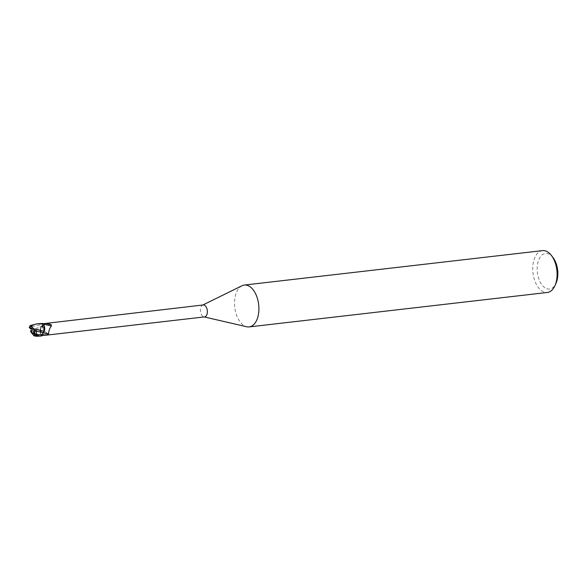 <?xml version="1.0" encoding="UTF-8"?>
<svg xmlns="http://www.w3.org/2000/svg" width="587" height="587" viewBox="0 0 587 587"><rect width="100%" height="100%" fill="white"/><g stroke="black" fill="none" stroke-linecap="round" stroke-linejoin="round"><path stroke-width="0.44" stroke-dasharray="2.94 2.2" d="M41.486 331.846A2.847 1.622 -96.6 0 0 42.624 332.411A2.847 1.622 -96.6 0 0 43.922 330.4A2.847 1.622 -96.6 0 0 43.115 327.333A2.847 1.622 -96.6 0 0 41.978 326.761A2.847 1.622 -96.6 0 0 40.679 328.771A2.847 1.622 -96.6 0 0 41.486 331.846A2.847 1.622 -96.6 0 0 42.624 332.411A2.847 1.622 -96.6 0 0 43.922 330.4A2.847 1.622 -96.6 0 0 43.115 327.333A2.847 1.622 -96.6 0 0 41.978 326.761A2.847 1.622 -96.6 0 0 40.679 328.771A2.847 1.622 -96.6 0 0 41.486 331.846M33.943 330.657L34.567 330.65A2.847 1.622 -96.6 0 0 33.745 328.419A2.847 1.622 -96.6 0 0 32.608 327.847A2.847 1.622 -96.6 0 0 32.388 327.898M34.567 330.65L33.943 330.716M32.945 333.475A2.847 1.622 -96.6 0 0 33.261 333.497A2.847 1.622 -96.6 0 0 34.193 332.77M241.983 285.759A21.059 12.019 -96.6 0 0 234.565 301.989A21.059 12.019 -96.6 0 0 240.714 322.681A21.059 12.019 -96.6 0 0 246.716 326.761M203.197 304.969A6.002 3.427 -96.6 0 0 202.53 305.167A6.002 3.427 -96.6 0 0 200.416 309.789A6.002 3.427 -96.6 0 0 202.17 315.689A6.002 3.427 -96.6 0 0 203.88 316.855A6.002 3.427 -96.6 0 0 204.577 316.892M542.505 250.627A21.059 12.019 -96.6 0 0 532.893 265.515A21.059 12.019 -96.6 0 0 538.91 288.246A21.059 12.019 -96.6 0 0 547.341 292.473M553.079 257.656A17.903 10.214 -96.6 0 0 552.609 257.062A17.903 10.214 -96.6 0 0 538.492 260.474A17.903 10.214 -96.6 0 0 542.388 285.443A17.903 10.214 -96.6 0 0 556.028 283.228M38.654 336.373L41.332 335.302L40.723 334.164L40.525 327.95L40.723 334.164L41.259 335.199A6.266 3.573 -96.6 0 0 42.044 335.654A6.266 3.573 -96.6 0 1 41.259 335.199L40.217 332.345A5.422 3.096 -96.6 0 0 41.031 334.715A6.002 3.427 -96.6 0 0 42.044 335.39L42.088 334.627A9.495 1.159 -167.6 0 0 42.11 334.634M44.106 331.222L44.025 325L43.511 323.958A6.266 3.573 -96.6 0 0 42.726 323.503L42.734 323.452M41.031 334.715L44.817 334.972L46.718 332.961L46.63 332.345L46.703 333.137A6.853 1.783 -20.2 0 0 46.718 332.961L42.367 328.456L43.585 324.508C45.338 323.393 45.566 323.026 44.26 323.386A9.495 2.473 -20.2 0 1 42.69 324.53L43.167 323.672M46.512 333.665L46.718 332.961M44.817 334.972A6.853 1.783 -20.2 0 0 46.666 333.24A6.853 1.783 -20.2 0 0 46.703 333.137M29.607 327.817L32.028 326.034L32.336 329.821L41.244 326.614L40.503 328.016L42.631 324.523L42.756 323.202L42.631 324.523L41.332 326.592A2.715 1.548 -96.6 0 0 41.809 326.475A2.715 1.548 -96.6 0 0 42.69 324.53M31.162 332.403L40.598 327.92L40.217 332.345A5.422 3.096 -96.6 0 1 40.774 327.399A5.422 3.096 -96.6 0 1 41.347 326.607A6.875 1.79 -20.2 0 0 42.99 325.411A6.875 1.79 -20.2 0 0 43.585 324.508M41.809 326.475C43.805 325.169 44.891 324.141 45.06 323.386L44.876 323.246M42.044 335.067A6.523 1.702 -20.2 0 0 45.955 331.787M43.996 331.758A5.422 3.096 -96.6 0 1 43.423 332.55A2.715 1.548 -96.6 0 0 42.088 334.627M44.553 326.812A5.422 3.096 -96.6 0 0 43.746 324.442A6.002 3.427 -96.6 0 0 42.734 323.767M43.746 324.442L43.746 323.973M42.748 323.202L42.668 324.523L40.584 327.986M39.799 326.981L41.325 326.599M42.712 323.76L42.726 323.503A6.266 3.573 -96.6 0 1 43.511 323.958M40.774 327.399L40.598 327.92M33.672 330.664L36.225 330.488M32.204 330.672L32.058 329.013M32.197 330.584L31.309 330.694M32.028 326.034L31.683 328.566L32.058 328.412L32.19 330.562M31.082 325.792L30.429 325.565A6.318 3.603 -96.6 0 0 29.952 326.394L29.46 327.619L29.93 327.392M32.336 329.821L32.41 330.532M38.067 323.731L29.952 326.394M41.332 335.302A6.318 3.603 -96.6 0 0 42.044 335.705M32.05 326.489L42.668 324.516M33.261 333.497L32.747 333.555M42.367 328.456C42.447 326.262 42.653 325.242 42.998 325.403L42.99 325.411M32.608 327.847L32.094 327.906"/><path stroke-width="0.88" d="M34.985 334.267L36.768 334.972L34.413 332.858L35.624 330.554L34.413 332.858L33.819 332.323L33.943 330.657M32.388 327.898A2.847 1.622 -96.6 0 0 31.683 328.566L32.204 330.672L31.309 330.694A2.847 1.622 -96.6 0 0 32.124 332.924A2.847 1.622 -96.6 0 0 32.945 333.475M204.232 316.936L246.716 326.761A21.059 12.019 -96.6 0 0 249.145 326.908A21.059 12.019 -96.6 0 0 258.757 312.02A21.059 12.019 -96.6 0 0 252.74 289.288A21.059 12.019 -96.6 0 0 244.309 285.062A21.059 12.019 -96.6 0 0 241.983 285.759L202.853 305.005M43.746 324.442L43.746 323.973L45.859 323.503L49.932 324.149L51.054 324.699L51.495 325.902C49.653 328.206 48.699 330.841 48.633 333.79L46.256 335.177L204.577 316.892A6.002 3.427 -96.6 0 0 207.314 312.651A6.002 3.427 -96.6 0 0 205.597 306.172A6.002 3.427 -96.6 0 0 203.197 304.969L42.734 323.767M249.145 326.908L547.341 292.473A21.059 12.019 -96.6 0 0 554.957 285.634A21.059 12.019 -96.6 0 0 551.486 255.55A21.059 12.019 -96.6 0 0 550.936 254.853A21.059 12.019 -96.6 0 0 542.505 250.627L244.309 285.062M554.957 285.634L556.028 283.228A17.903 10.214 -96.6 0 0 553.079 257.656L551.486 255.55M42.029 335.947L42.088 334.641L44.12 331.156L42.088 334.641L42.029 335.947L42.103 334.634L44.186 331.171M43.321 332.565L43.445 332.565A6.875 0.836 -167.6 0 0 48.633 333.79M46.256 335.177L42.044 335.39L40.408 336.168L35.924 334.942L35.037 334.054M43.746 323.973A6.523 0.8 -167.6 0 0 51.495 325.902M45.859 323.503A6.853 0.836 -167.6 0 0 51.054 324.699M44.106 331.222L43.996 331.758A5.422 3.096 -96.6 0 0 44.553 326.812L43.511 323.958L44.025 325L44.106 331.222L34.171 328.991M44.172 331.237L44.553 326.812M34.552 333.724L33.819 332.323M32.19 330.562L30.487 330.767L32.197 330.584M30.685 330.767L31.793 332.961L32.747 333.555L33.195 333.086A2.847 1.622 -96.6 0 0 33.51 332.477M36.768 334.972L36.225 330.488L33.943 330.716L33.415 328.456L32.094 327.906L30.957 328.456A2.847 1.622 -96.6 0 0 30.649 329.058L31.683 328.566M36.174 331.215L43.379 332.558M31.082 325.792L30.429 325.565L31.272 325.249L37.201 323.819L43.511 323.958M31.272 325.249L30.076 325.682L29.431 327.59A5.268 3.008 -96.6 0 1 29.71 326.959L30.084 325.682L34.171 328.999M34.281 330.767L34.134 328.881M31.162 332.403L34.127 335.925L40.408 336.168M30.473 330.701L31.228 332.521M29.167 327.267L30.649 329.058M43.445 323.855A6.318 3.603 -96.6 0 0 42.734 323.452L38.067 323.731M33.195 333.086L34.45 334.583L34.692 335.786M30.957 328.456L29.71 326.959M36.453 334.546L42.103 334.641A9.495 1.159 -167.6 0 0 44.597 335.294M34.45 334.583A5.268 3.008 -96.6 0 0 34.721 333.952M35.455 335.771A6.318 3.603 -96.6 0 0 35.924 334.942M34.127 335.918L37.568 336.351M38.955 323.613L37.201 323.819"/></g></svg>
